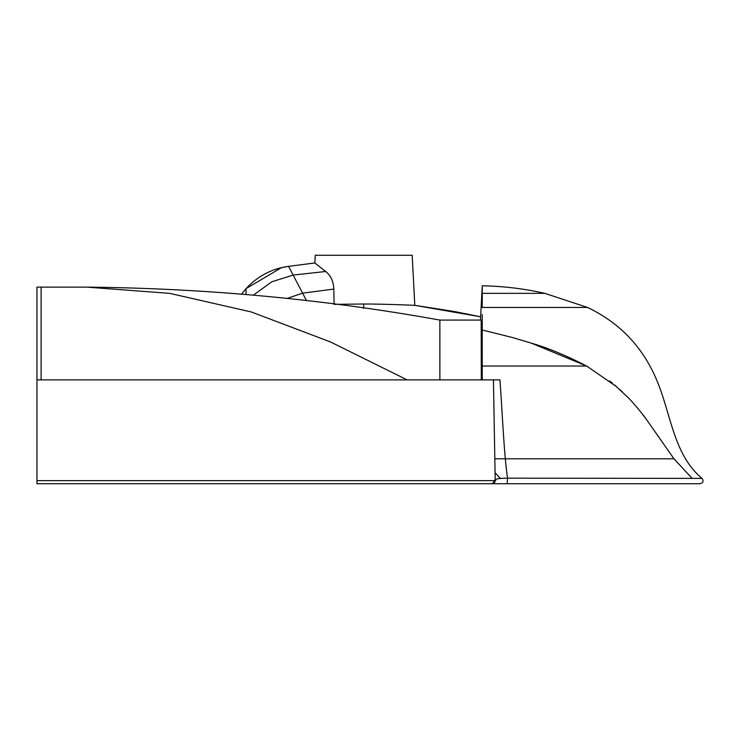 <?xml version="1.0" encoding="UTF-8"?>
<svg xmlns="http://www.w3.org/2000/svg" width="739" height="739" viewBox="0 0 739 739"><rect width="100%" height="100%" fill="white"/><g stroke="black" fill="none" stroke-linecap="round" stroke-linejoin="round"><path stroke-width="1.11" d="M699.898 483.731L700.045 483.731C703.14 482.853 703.805 481.08 702.05 478.392L507.554 478.17C490.123 478.281 497.67 481.015 495.213 480.581L492.1 483.731L506.307 483.731L36.95 483.731L36.95 287.12L86.796 287.12C206.975 288.302 324.67 299.286 439.871 320.07L481.172 320.07L481.311 379.883M80.117 287.12L86.796 287.12L169.748 293.365L251.408 311.997L330.702 342.046L407.143 379.883M319.008 266.188L314.851 262.955L315.257 255.269L412.177 255.269L414.801 305.346L480.627 316.782L480.461 320.07L481.172 320.07M363.588 308.422L363.764 304.006L334.083 304.357L333.843 289.06C333.381 281.042 330.629 275.185 325.603 271.499L314.851 262.955L288.598 266.345L293.143 275.065L271.897 281.753L253.551 294.99M363.764 304.006C383.033 303.96 413.434 305.244 414.801 305.346L454.189 311.479L480.627 316.782L482.253 285.781L482.234 307.47L482.253 293.346L485.689 293.346M482.244 287.628L482.244 288.284M482.244 289.522L482.244 290.815M699.907 483.731L507.148 483.731L507.554 478.17C503.915 453.875 502.28 411.069 499.943 379.883L482.225 379.883L482.234 314.509M439.871 379.883L439.871 320.07M36.95 379.883L41.107 379.883L41.107 287.12M246.022 288.663L246.022 294.288L246.022 288.663C257.754 276.035 271.943 268.599 288.598 266.345L281.559 267.629L246.087 288.589L241.745 293.9M306.583 300.791L302.602 293.161L333.843 289.06C333.381 281.042 330.629 275.185 325.603 271.499L293.143 275.065L302.602 293.161L286.935 298.482M702.05 478.392C674.458 455.695 671.123 416.168 658.366 384.188C644.676 349.02 621.083 323.451 587.588 307.47L544.819 293.346L533.78 293.346M525.124 293.346L509.513 293.346M482.253 285.781C503.684 286.215 524.542 288.737 544.819 293.346L482.253 293.346M587.588 307.47L482.234 307.47L587.588 307.47M492.128 483.731L507.148 483.731L492.174 483.731L495.204 480.627L493.44 379.883L499.943 379.883M41.107 379.883L493.44 379.883M476.96 483.731L59.619 483.731M44.516 483.731L36.95 483.731M482.225 379.883L482.327 378.34M492.174 483.731L494.714 482.355L495.167 478.696L495.204 480.627L36.95 480.627M494.76 482.29L493.929 483.167M500.248 478.272L495.065 472.729L500.257 478.272M692.138 478.382L673.968 458.808L654.856 431.437M603.791 458.808L494.816 458.808L673.968 458.808L646.773 419.937C642.912 414.339 637 407.189 629.046 398.478L614.691 385.047M659.234 458.808L645.923 458.808M625.185 458.808L621.259 458.808M617.047 387.042L586.655 366.036L531.323 343.136L512.136 337.455L482.225 329.991L512.136 337.455M586.655 366.036L482.225 366.036L586.655 366.036C566.471 355.607 548.024 347.967 531.323 343.136M288.598 266.345L314.851 262.955M41.107 483.731L44.266 483.731M495.139 477.098L494.954 466.466M609.601 380.982L612.539 383.282M620.169 389.804L620.852 390.423M621.97 391.467L622.441 391.901M646.2 419.17L641.729 413.267M639.106 409.979L636.833 407.217"/></g></svg>
